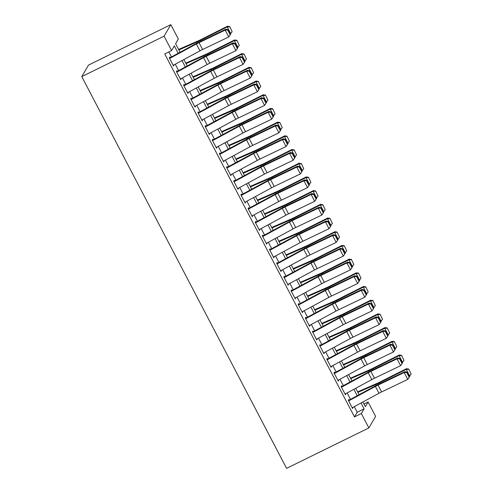 <?xml version="1.0" encoding="UTF-8"?>
<svg xmlns="http://www.w3.org/2000/svg" width="493" height="493" viewBox="0 0 493 493"><rect width="100%" height="100%" fill="white"/><g stroke="black" fill="none" stroke-linecap="round" stroke-linejoin="round"><path stroke-width="0.74" d="M363.976 404.038L368.092 402.011L375.617 416.394L368.869 427.93L286.575 468.35L81.776 76.606L88.518 65.07L170.812 24.65L178.33 39.033L175.6 43.704L180.068 52.264M349.309 400.55L348.754 399.49L348.298 400.273L352.594 408.487L352.889 407.403M342.148 386.857L341.594 385.797L341.138 386.574L345.433 394.794L345.729 393.704M334.987 373.158L334.433 372.098L333.977 372.874L338.272 381.095L338.568 380.004M327.827 359.459L327.272 358.399L326.816 359.181L331.111 367.396L331.407 366.311M320.666 345.766L320.111 344.706L319.655 345.482L323.95 353.703L324.246 352.612M313.505 332.066L312.95 331.006L312.494 331.783L316.789 340.004L317.085 338.913M306.344 318.367L305.789 317.307L305.333 318.09L309.629 326.304L309.924 325.22M299.183 304.668L298.629 303.608L298.173 304.391L302.468 312.611L302.764 311.521M292.022 290.975L291.468 289.915L291.012 290.691L295.307 298.912L295.603 297.821M284.862 277.276L284.307 276.216L283.851 276.998L288.146 285.213L288.442 284.122M277.701 263.576L277.146 262.516L276.69 263.299L280.985 271.514L281.281 270.429M270.54 249.883L269.985 248.823L269.529 249.6L273.825 257.821L274.12 256.73M263.379 236.184L262.824 235.124L262.368 235.9L266.664 244.121L266.959 243.031M256.218 222.485L255.664 221.425L255.208 222.207L259.503 230.422L259.799 229.337M249.057 208.792L248.503 207.732L248.047 208.508L252.342 216.729L252.638 215.638M241.897 195.092L241.342 194.032L240.886 194.809L245.181 203.03L245.477 201.939M234.736 181.393L234.181 180.333L233.725 181.116L238.02 189.33L238.316 188.246M227.575 167.694L227.02 166.634L226.564 167.417L230.86 175.637L231.155 174.547M220.414 154.001L219.86 152.941L219.403 153.717L223.699 161.938L223.995 160.847M213.253 140.302L212.699 139.242L212.243 140.024L216.538 148.239L216.834 147.148M206.092 126.602L205.538 125.542L205.082 126.325L209.377 134.54L209.673 133.455M198.932 112.909L198.377 111.849L197.921 112.626L202.216 120.847L202.512 119.756M191.771 99.21L191.216 98.15L190.76 98.927L195.055 107.147L195.351 106.057M184.61 85.511L184.055 84.451L183.599 85.234L187.895 93.448L188.19 92.364M177.449 71.818L176.895 70.758L176.439 71.534L180.734 79.755L181.03 78.664M178.189 53.281L174.325 45.892L171.589 50.563L164.73 53.934L354.492 416.912L357.228 412.24L354.301 406.639M350.492 399.355L347.14 392.939M343.331 385.655L339.979 379.24M336.171 371.956L332.818 365.547M329.01 358.257L325.657 351.848M321.849 344.564L318.496 338.149M314.688 330.865L311.336 324.449M307.527 317.165L304.175 310.756M300.366 303.472L297.014 297.057M293.206 289.773L289.853 283.358M286.045 276.074L282.692 269.665M278.884 262.381L275.532 255.966M271.723 248.682L268.371 242.266M264.562 234.982L261.21 228.573M257.401 221.283L254.049 214.874M250.241 207.59L246.888 201.175M243.08 193.891L239.727 187.476M235.919 180.191L232.567 173.782M228.758 166.498L225.406 160.083M221.597 152.799L218.245 146.384M214.437 139.1L211.084 132.691M207.276 125.407L203.923 118.992M200.115 111.708L196.762 105.292M192.954 98.008L189.602 91.599M185.793 84.309L182.441 77.9M178.632 70.616L175.28 64.201M171.472 56.917L168.852 51.907M170.288 58.119L169.734 57.059L169.278 57.835L173.573 66.056L173.869 64.965M368.869 427.93L361.351 413.547L364.087 408.87L361.018 403.003M354.492 416.912L361.351 413.547M171.589 50.563L164.07 36.18L81.776 76.606M362.897 401.98L365.362 406.688L368.092 402.011M183.877 59.548L187.229 65.957M191.037 73.241L194.39 79.656M198.198 86.941L201.551 93.356M205.359 100.64L208.712 107.049M212.52 114.333L215.872 120.748M219.681 128.032L223.033 134.447M226.842 141.731L230.194 148.14M234.002 155.431L237.355 161.84M241.163 169.124L244.516 175.539M248.324 182.823L251.676 189.238M255.485 196.522L258.837 202.931M262.646 210.215L265.998 216.63M269.807 223.914L273.159 230.33M276.967 237.614L280.32 244.023M284.128 251.307L287.481 257.722M291.289 265.006L294.641 271.421M298.45 278.705L301.802 285.114M305.611 292.404L308.963 298.813M312.772 306.098L316.124 312.513M319.932 319.797L323.285 326.212M327.093 333.496L330.446 339.905M334.254 347.189L337.606 353.604M341.415 360.888L344.767 367.303M348.576 374.588L351.928 380.997M355.736 388.281L359.089 394.696M170.812 24.65L164.07 36.18M357.209 395.713L353.857 389.304M350.048 382.02L346.696 375.604M342.888 368.32L339.535 361.911M335.727 354.621L332.374 348.212M328.566 340.928L325.214 334.513M321.405 327.229L318.053 320.814M314.244 313.53L310.892 307.121M307.084 299.836L303.731 293.421M299.923 286.137L296.57 279.722M292.762 272.438L289.409 266.029M285.601 258.739L282.249 252.33M278.44 245.046L275.088 238.63M271.279 231.346L267.927 224.937M264.119 217.647L260.766 211.238M256.958 203.954L253.605 197.539M249.797 190.255L246.445 183.84M242.636 176.556L239.284 170.147M235.475 162.863L232.123 156.447M228.314 149.163L224.962 142.748M221.154 135.464L217.801 129.055M213.993 121.765L210.64 115.356M206.832 108.072L203.48 101.657M199.671 94.373L196.319 87.964M192.51 80.673L189.158 74.264M185.35 66.98L181.997 60.565M357.228 412.24L364.087 408.87M173.339 65.612L174.029 65.279M180.5 79.311L181.19 78.972M187.66 93.011L188.351 92.672M194.821 106.704L195.511 106.371M201.982 120.403L202.672 120.064M209.143 134.102L209.833 133.763M216.304 147.795L216.994 147.462M223.465 161.494L224.155 161.156M230.625 175.194L231.316 174.855M237.786 188.893L238.476 188.554M244.947 202.586L245.637 202.253M252.108 216.285L252.798 215.946M259.269 229.984L259.959 229.646M266.43 243.678L267.12 243.345M273.59 257.377L274.281 257.038M280.751 271.076L281.441 270.737M287.912 284.769L288.602 284.436M295.073 298.468L295.763 298.129M302.234 312.168L302.924 311.829M309.394 325.867L310.085 325.528M316.555 339.56L317.245 339.227M323.716 353.259L324.406 352.92M330.877 366.958L331.567 366.619M338.038 380.651L338.728 380.319M345.199 394.351L345.889 394.012M352.359 408.05L353.05 407.711M169.61 58.482L196.374 43.994A7.789 0.98 152.4 0 1 199.018 42.651L225.184 30.104L225.886 29.204L199.72 41.751A11.684 1.467 -27.6 0 0 195.758 43.772L170.06 57.681M230.477 34.455L228.764 36.957L225.184 30.104L227.692 30.018L230.2 34.812L230.477 34.455L227.969 29.66L227.692 30.018M173.191 65.329L199.955 50.847A7.789 0.98 152.4 0 1 202.598 49.497L228.764 36.957L230.2 34.812M227.969 29.66L225.886 29.204M232.123 31.644L229.695 26.591L232.123 31.644L230.262 34.042M230.798 33.77L227.218 26.924L200.546 40.334A11.684 1.467 152.4 0 1 196.707 42.145L178.854 49.941M229.615 26.85L227.218 26.924L227.427 26.271L229.695 26.591M178.595 49.442L198.198 40.882A7.789 0.98 -27.6 0 0 200.75 39.68L227.427 26.271M176.771 72.181L203.535 57.693A7.789 0.98 152.4 0 1 206.179 56.344L232.345 43.803L233.047 42.903L206.881 55.444A11.684 1.467 -27.6 0 0 202.919 57.465L177.221 71.38M237.638 48.148L235.925 50.65L232.345 43.803L234.853 43.717L237.361 48.511L237.638 48.148L235.13 43.359L234.853 43.717M180.352 79.028L207.115 64.54A7.789 0.98 152.4 0 1 209.759 63.196L235.925 50.65L237.361 48.511M235.13 43.359L233.047 42.903M183.932 85.874L210.696 71.393A7.789 0.98 152.4 0 1 213.34 70.043L239.506 57.502L240.208 56.603L214.042 69.143A11.684 1.467 -27.6 0 0 210.08 71.165L184.382 85.073M244.799 61.847L243.086 64.349L239.506 57.502L242.014 57.416L244.522 62.21L244.799 61.847L242.291 57.052L242.014 57.416M187.513 92.727L214.276 78.239A7.789 0.98 152.4 0 1 216.92 76.89L243.086 64.349L244.522 62.21M242.291 57.052L240.208 56.603M191.093 99.574L217.857 85.086A7.789 0.98 152.4 0 1 220.5 83.742L246.666 71.195L247.369 70.302L221.203 82.842A11.684 1.467 -27.6 0 0 217.24 84.864L191.543 98.773M251.96 75.546L250.247 78.048L246.666 71.195L249.175 71.109L251.683 75.904L251.96 75.546L249.452 70.752L249.175 71.109M194.673 106.42L221.437 91.938A7.789 0.98 152.4 0 1 224.081 90.589L250.247 78.048L251.683 75.904M249.452 70.752L247.369 70.302M198.254 113.273L225.018 98.785A7.789 0.98 152.4 0 1 227.661 97.435L253.827 84.895L254.53 83.995L228.364 96.542A11.684 1.467 -27.6 0 0 224.401 98.563L198.704 112.472M259.121 89.245L257.408 91.741L253.827 84.895L256.335 84.808L258.843 89.603L259.121 89.245L256.613 84.451L256.335 84.808M201.834 120.119L228.598 105.631A7.789 0.98 152.4 0 1 231.242 104.288L257.408 91.741L258.843 89.603M256.613 84.451L254.53 83.995M239.284 45.344L236.856 40.284L239.284 45.344L237.423 47.741M237.959 47.47L234.378 40.623L207.707 54.033A11.684 1.467 152.4 0 1 203.868 55.838L186.015 63.634M236.776 40.549L234.378 40.623L234.588 39.964L236.856 40.284M185.756 63.141L205.359 54.581A7.789 0.98 -27.6 0 0 207.91 53.38L234.588 39.964M246.445 59.043L244.017 53.983L246.445 59.043L244.583 61.434M245.12 61.169L241.539 54.316L214.868 67.732A11.684 1.467 152.4 0 1 211.029 69.538L193.176 77.333M243.936 54.248L241.539 54.316L241.749 53.663L244.017 53.983M192.917 76.834L212.52 68.28A7.789 0.98 -27.6 0 0 215.071 67.073L241.749 53.663M253.605 72.736L251.177 67.683L253.605 72.736L251.744 75.133M252.28 74.862L248.7 68.016L222.029 81.425A11.684 1.467 152.4 0 1 218.189 83.237L200.337 91.032M251.097 67.942L248.7 68.016L248.91 67.362L251.177 67.683M200.078 90.533L219.681 81.98A7.789 0.98 -27.6 0 0 222.232 80.772L248.91 67.362M260.766 86.435L258.338 81.376L260.766 86.435L258.905 88.832M259.441 88.561L255.861 81.715L229.19 95.124A11.684 1.467 152.4 0 1 225.35 96.93L207.498 104.726M258.258 81.641L255.861 81.715L256.07 81.055L258.338 81.376M207.239 104.233L226.842 95.673A7.789 0.98 -27.6 0 0 229.393 94.471L256.07 81.055M205.415 126.966L232.178 112.484A7.789 0.98 152.4 0 1 234.822 111.135L260.988 98.594L261.691 97.694L235.525 110.235A11.684 1.467 -27.6 0 0 231.562 112.256L205.864 126.171M266.282 102.938L264.568 105.44L260.988 98.594L263.496 98.508L266.004 103.302L266.282 102.938L263.773 98.144L263.496 98.508M208.995 133.819L235.759 119.331A7.789 0.98 152.4 0 1 238.402 117.981L264.568 105.44L266.004 103.302M263.773 98.144L261.691 97.694M267.927 100.134L265.499 95.075L267.927 100.134L266.066 102.532M266.602 102.261L263.022 95.408L236.35 108.824A11.684 1.467 152.4 0 1 232.511 110.629L214.658 118.425M265.419 95.34L263.022 95.408L263.231 94.755L265.499 95.075M214.4 117.932L234.002 109.372A7.789 0.98 -27.6 0 0 236.554 108.164L263.231 94.755M212.575 140.665L239.339 126.177A7.789 0.98 152.4 0 1 241.983 124.834L268.149 112.287L268.851 111.393L242.685 123.934A11.684 1.467 -27.6 0 0 238.723 125.955L213.025 139.864M273.442 116.638L271.729 119.14L268.149 112.287L270.657 112.201L273.165 116.995L273.442 116.638L270.934 111.843L270.657 112.201M216.156 147.518L242.92 133.03A7.789 0.98 152.4 0 1 245.563 131.68L271.729 119.14L273.165 116.995M270.934 111.843L268.851 111.393M275.088 113.828L272.66 108.774L275.088 113.828L273.227 116.225M273.763 115.954L270.182 109.107L243.511 122.517A11.684 1.467 152.4 0 1 239.672 124.328L221.819 132.124M272.58 109.033L270.182 109.107L270.392 108.454L272.66 108.774M221.56 131.625L241.163 123.071A7.789 0.98 -27.6 0 0 243.715 121.863L270.392 108.454M219.736 154.364L246.5 139.876A7.789 0.98 152.4 0 1 249.144 138.533L275.31 125.986L276.012 125.086L249.846 137.633A11.684 1.467 -27.6 0 0 245.884 139.655L220.186 153.563M280.603 130.337L278.89 132.833L275.31 125.986L277.818 125.9L280.326 130.694L280.603 130.337L278.095 125.542L277.818 125.9M223.317 161.211L250.08 146.729A7.789 0.98 152.4 0 1 252.724 145.38L278.89 132.833L280.326 130.694M278.095 125.542L276.012 125.086M282.249 127.527L279.821 122.474L282.249 127.527L280.388 129.924M280.924 129.653L277.343 122.806L250.672 136.216A11.684 1.467 152.4 0 1 246.833 138.028L228.98 145.817M279.741 122.732L277.343 122.806L277.553 122.147L279.821 122.474M228.721 145.324L248.324 136.764A7.789 0.98 -27.6 0 0 250.875 135.563L277.553 122.147M226.897 168.064L253.661 153.576A7.789 0.98 152.4 0 1 256.305 152.226L282.471 139.685L283.173 138.786L257.007 151.326A11.684 1.467 -27.6 0 0 253.045 153.348L227.347 167.263M287.764 144.03L286.051 146.532L282.471 139.685L284.979 139.599L287.487 144.394L287.764 144.03L285.256 139.236L284.979 139.599M230.477 174.91L257.241 160.422A7.789 0.98 152.4 0 1 259.885 159.079L286.051 146.532L287.487 144.394M285.256 139.236L283.173 138.786M289.409 141.226L286.981 136.167L289.409 141.226L287.548 143.623M288.085 143.352L284.504 136.506L257.833 149.915A11.684 1.467 152.4 0 1 253.994 151.721L236.141 159.516M286.901 136.432L284.504 136.506L284.714 135.846L286.981 136.167M235.882 159.023L255.485 150.464A7.789 0.98 -27.6 0 0 258.036 149.256L284.714 135.846M234.058 181.757L260.822 167.275A7.789 0.98 152.4 0 1 263.465 165.925L289.631 153.385L290.334 152.485L264.168 165.026A11.684 1.467 -27.6 0 0 260.205 167.047L234.508 180.956M294.925 157.729L293.212 160.231L289.631 153.385L292.139 153.292L294.648 158.087L294.925 157.729L292.417 152.935L292.139 153.292M237.638 188.609L264.402 174.121A7.789 0.98 152.4 0 1 267.046 172.772L293.212 160.231L294.648 158.087M292.417 152.935L290.334 152.485M296.57 154.919L294.142 149.866L296.57 154.919L294.709 157.316M295.245 157.051L291.665 150.199L264.994 163.614A11.684 1.467 152.4 0 1 261.154 165.42L243.302 173.216M294.062 150.125L291.665 150.199L291.874 149.545L294.142 149.866M243.043 172.716L262.646 164.163A7.789 0.98 -27.6 0 0 265.197 162.955L291.874 149.545M241.219 195.456L267.982 180.968A7.789 0.98 152.4 0 1 270.626 179.625L296.792 167.078L297.495 166.178L271.329 178.725A11.684 1.467 -27.6 0 0 267.366 180.746L241.669 194.655M302.086 171.428L300.373 173.93L296.792 167.078L299.3 166.991L301.808 171.786L302.086 171.428L299.578 166.634L299.3 166.991M244.799 202.303L271.563 187.821A7.789 0.98 152.4 0 1 274.207 186.471L300.373 173.93L301.808 171.786M299.578 166.634L297.495 166.178M303.731 168.618L301.303 163.565L303.731 168.618L301.87 171.016M302.406 170.744L298.826 163.898L272.154 177.307A11.684 1.467 152.4 0 1 268.315 179.119L250.462 186.915M301.223 163.824L298.826 163.898L299.035 163.245L301.303 163.565M250.204 186.416L269.807 177.856A7.789 0.98 -27.6 0 0 272.358 176.654L299.035 163.245M248.38 209.155L275.143 194.667A7.789 0.98 152.4 0 1 277.787 193.318L303.953 180.777L304.656 179.877L278.49 192.418A11.684 1.467 -27.6 0 0 274.527 194.439L248.829 208.354M309.247 185.121L307.533 187.623L303.953 180.777L306.461 180.691L308.969 185.485L309.247 185.121L306.738 180.333L306.461 180.691M251.96 216.002L278.724 201.514A7.789 0.98 152.4 0 1 281.367 200.17L307.533 187.623L308.969 185.485M306.738 180.333L304.656 179.877M310.892 182.318L308.464 177.258L310.892 182.318L309.031 184.715M309.567 184.444L305.987 177.597L279.315 191.007A11.684 1.467 152.4 0 1 275.476 192.812L257.623 200.608M308.384 177.523L305.987 177.597L306.196 176.938L308.464 177.258M257.364 200.115L276.967 191.555A7.789 0.98 -27.6 0 0 279.519 190.353L306.196 176.938M255.54 222.848L282.304 208.366A7.789 0.98 152.4 0 1 284.948 207.017L311.114 194.476L311.816 193.576L285.65 206.117A11.684 1.467 -27.6 0 0 281.688 208.138L255.99 222.047M316.407 198.821L314.694 201.323L311.114 194.476L313.622 194.39L316.13 199.184L316.407 198.821L313.899 194.026L313.622 194.39M259.121 229.701L285.885 215.213A7.789 0.98 152.4 0 1 288.528 213.863L314.694 201.323L316.13 199.184M313.899 194.026L311.816 193.576M318.053 196.017L315.625 190.957L318.053 196.017L316.192 198.408M316.728 198.143L313.147 191.29L286.476 204.706A11.684 1.467 152.4 0 1 282.637 206.512L264.784 214.307M315.545 191.222L313.147 191.29L313.357 190.637L315.625 190.957M264.525 213.808L284.128 205.254A7.789 0.98 -27.6 0 0 286.679 204.047L313.357 190.637M262.701 236.548L289.465 222.06A7.789 0.98 152.4 0 1 292.109 220.716L318.275 208.169L318.977 207.276L292.811 219.816A11.684 1.467 -27.6 0 0 288.849 221.838L263.151 235.746M323.568 212.52L321.855 215.022L318.275 208.169L320.783 208.083L323.291 212.877L323.568 212.52L321.06 207.726L320.783 208.083M266.282 243.394L293.045 228.912A7.789 0.98 152.4 0 1 295.689 227.563L321.855 215.022L323.291 212.877M321.06 207.726L318.977 207.276M325.214 209.71L322.786 204.657L325.214 209.71L323.353 212.107M323.889 211.836L320.308 204.989L293.637 218.399A11.684 1.467 152.4 0 1 289.798 220.211L271.945 228.006M322.705 204.915L320.308 204.989L320.518 204.336L322.786 204.657M271.686 227.507L291.289 218.954A7.789 0.98 -27.6 0 0 293.84 217.746L320.518 204.336M269.862 250.247L296.626 235.759A7.789 0.98 152.4 0 1 299.269 234.409L325.435 221.868L326.138 220.969L299.972 233.516A11.684 1.467 -27.6 0 0 296.01 235.537L270.312 249.446M330.729 226.219L329.016 228.715L325.435 221.868L327.944 221.782L330.452 226.577L330.729 226.219L328.221 221.425L327.944 221.782M273.442 257.093L300.206 242.605A7.789 0.98 152.4 0 1 302.85 241.262L329.016 228.715L330.452 226.577M328.221 221.425L326.138 220.969M332.374 223.409L329.946 218.35L332.374 223.409L330.513 225.806M331.05 225.535L327.469 218.689L300.798 232.098A11.684 1.467 152.4 0 1 296.959 233.904L279.106 241.699M329.866 218.615L327.469 218.689L327.679 218.029L329.946 218.35M278.847 241.206L298.45 232.647A7.789 0.98 -27.6 0 0 301.001 231.445L327.679 218.029M277.023 263.94L303.787 249.458A7.789 0.98 152.4 0 1 306.43 248.108L332.596 235.568L333.299 234.668L307.133 247.209A11.684 1.467 -27.6 0 0 303.17 249.23L277.473 263.145M337.89 239.912L336.177 242.414L332.596 235.568L335.104 235.481L337.613 240.276L337.89 239.912L335.382 235.118L335.104 235.481M280.603 270.793L307.367 256.305A7.789 0.98 152.4 0 1 310.011 254.955L336.177 242.414L337.613 240.276M335.382 235.118L333.299 234.668M339.535 237.108L337.107 232.049L339.535 237.108L337.674 239.506M338.21 239.234L334.63 232.382L307.959 245.797A11.684 1.467 152.4 0 1 304.119 247.603L286.267 255.399M337.027 232.314L334.63 232.382L334.839 231.728L337.107 232.049M286.008 254.906L305.611 246.346A7.789 0.98 -27.6 0 0 308.162 245.138L334.839 231.728M284.184 277.639L310.947 263.151A7.789 0.98 152.4 0 1 313.591 261.808L339.757 249.261L340.46 248.367L314.294 260.908A11.684 1.467 -27.6 0 0 310.331 262.929L284.634 276.838M345.051 253.612L343.338 256.113L339.757 249.261L342.265 249.175L344.773 253.969L345.051 253.612L342.543 248.817L342.265 249.175M287.764 284.492L314.528 270.004A7.789 0.98 152.4 0 1 317.172 268.654L343.338 256.113L344.773 253.969M342.543 248.817L340.46 248.367M346.696 250.801L344.268 245.748L346.696 250.801L344.835 253.199M345.371 252.927L341.791 246.081L315.119 259.491A11.684 1.467 152.4 0 1 311.28 261.302L293.427 269.098M344.188 246.007L341.791 246.081L342 245.428L344.268 245.748M293.169 268.599L312.772 260.045A7.789 0.98 -27.6 0 0 315.323 258.837L342 245.428M291.345 291.338L318.108 276.85A7.789 0.98 152.4 0 1 320.752 275.507L346.918 262.96L347.62 262.06L321.454 274.607A11.684 1.467 -27.6 0 0 317.492 276.628L291.794 290.537M352.212 267.311L350.498 269.807L346.918 262.96L349.426 262.874L351.934 267.668L352.212 267.311L349.703 262.516L349.426 262.874M294.925 298.185L321.689 283.703A7.789 0.98 152.4 0 1 324.332 282.353L350.498 269.807L351.934 267.668M349.703 262.516L347.62 262.06M353.857 264.501L351.429 259.447L353.857 264.501L351.996 266.898M352.532 266.627L348.952 259.78L322.28 273.19A11.684 1.467 152.4 0 1 318.441 275.002L300.588 282.791M351.349 259.706L348.952 259.78L349.161 259.121L351.429 259.447M300.329 282.298L319.932 273.738A7.789 0.98 -27.6 0 0 322.484 272.537L349.161 259.121M298.505 305.038L325.269 290.55A7.789 0.98 152.4 0 1 327.913 289.2L354.079 276.659L354.781 275.76L328.615 288.3A11.684 1.467 -27.6 0 0 324.653 290.322L298.955 304.236M359.372 281.004L357.659 283.506L354.079 276.659L356.587 276.573L359.095 281.367L359.372 281.004L356.864 276.209L356.587 276.573M302.086 311.884L328.849 297.396A7.789 0.98 152.4 0 1 331.493 296.053L357.659 283.506L359.095 281.367M356.864 276.209L354.781 275.76M361.018 278.2L358.59 273.14L361.018 278.2L359.157 280.597M359.693 280.326L356.112 273.479L329.441 286.889A11.684 1.467 152.4 0 1 325.602 288.695L307.749 296.49M358.51 273.405L356.112 273.479L356.322 272.82L358.59 273.14M307.49 295.997L327.093 287.437A7.789 0.98 -27.6 0 0 329.644 286.23L356.322 272.82M305.666 318.731L332.43 304.249A7.789 0.98 152.4 0 1 335.074 302.899L361.24 290.359L361.942 289.459L335.776 301.999A11.684 1.467 -27.6 0 0 331.814 304.021L306.116 317.93M366.533 294.703L364.82 297.205L361.24 290.359L363.748 290.266L366.256 295.06L366.533 294.703L364.025 289.909L363.748 290.266M309.247 325.583L336.01 311.095A7.789 0.98 152.4 0 1 338.654 309.746L364.82 297.205L366.256 295.06M364.025 289.909L361.942 289.459M368.179 291.893L365.751 286.84L368.179 291.893L366.317 294.29M366.854 294.025L363.273 287.172L336.602 300.588A11.684 1.467 152.4 0 1 332.763 302.394L314.91 310.189M365.67 287.099L363.273 287.172L363.483 286.519L365.751 286.84M314.651 309.69L334.254 301.137A7.789 0.98 -27.6 0 0 336.805 299.929L363.483 286.519M312.827 332.43L339.591 317.942A7.789 0.98 152.4 0 1 342.234 316.598L368.4 304.052L369.103 303.152L342.937 315.699A11.684 1.467 -27.6 0 0 338.974 317.72L313.277 331.629M373.694 308.402L371.981 310.904L368.4 304.052L370.909 303.965L373.417 308.76L373.694 308.402L371.186 303.608L370.909 303.965M316.407 339.276L343.171 324.795A7.789 0.98 152.4 0 1 345.815 323.445L371.981 310.904L373.417 308.76M371.186 303.608L369.103 303.152M375.339 305.592L372.911 300.539L375.339 305.592L373.478 307.989M374.014 307.718L370.434 300.872L343.763 314.281A11.684 1.467 152.4 0 1 339.923 316.093L322.071 323.889M372.831 300.798L370.434 300.872L370.644 300.219L372.911 300.539M321.812 323.39L341.415 314.83A7.789 0.98 -27.6 0 0 343.966 313.628L370.644 300.219M319.988 346.129L346.752 331.641A7.789 0.98 152.4 0 1 349.395 330.292L375.561 317.751L376.264 316.851L350.098 329.392A11.684 1.467 -27.6 0 0 346.135 331.413L320.438 345.328M380.855 322.095L379.142 324.597L375.561 317.751L378.069 317.665L380.578 322.459L380.855 322.095L378.347 317.307L378.069 317.665M323.568 352.976L350.332 338.488A7.789 0.98 152.4 0 1 352.976 337.144L379.142 324.597L380.578 322.459M378.347 317.307L376.264 316.851M382.5 319.291L380.072 314.232L382.5 319.291L380.639 321.689M381.175 321.418L377.595 314.571L350.924 327.981A11.684 1.467 152.4 0 1 347.084 329.786L329.232 337.582M379.992 314.497L377.595 314.571L377.804 313.912L380.072 314.232M328.973 337.089L348.576 328.529A7.789 0.98 -27.6 0 0 351.127 327.327L377.804 313.912M327.149 359.822L353.912 345.34A7.789 0.98 152.4 0 1 356.556 343.991L382.722 331.45L383.425 330.55L357.259 343.091A11.684 1.467 -27.6 0 0 353.296 345.112L327.599 359.027M388.016 335.795L386.302 338.297L382.722 331.45L385.23 331.364L387.738 336.158L388.016 335.795L385.508 331L385.23 331.364M330.729 366.675L357.493 352.187A7.789 0.98 152.4 0 1 360.136 350.837L386.302 338.297L387.738 336.158M385.508 331L383.425 330.55M389.661 332.991L387.233 327.931L389.661 332.991L387.8 335.382M388.336 335.117L384.756 328.264L358.084 341.68A11.684 1.467 152.4 0 1 354.245 343.485L336.392 351.281M387.153 328.196L384.756 328.264L384.965 327.611L387.233 327.931M336.134 350.782L355.736 342.228A7.789 0.98 -27.6 0 0 358.288 341.02L384.965 327.611M334.309 373.521L361.073 359.033A7.789 0.98 152.4 0 1 363.717 357.69L389.883 345.143L390.585 344.25L364.419 356.79A11.684 1.467 -27.6 0 0 360.457 358.812L334.759 372.72M395.176 349.494L393.463 351.996L389.883 345.143L392.391 345.057L394.899 349.851L395.176 349.494L392.668 344.699L392.391 345.057M337.89 380.368L364.654 365.886A7.789 0.98 152.4 0 1 367.297 364.537L393.463 351.996L394.899 349.851M392.668 344.699L390.585 344.25M396.822 346.684L394.394 341.631L396.822 346.684L394.961 349.081M395.497 348.81L391.917 341.963L365.245 355.373A11.684 1.467 152.4 0 1 361.406 357.185L343.553 364.98M394.314 341.889L391.917 341.963L392.126 341.31L394.394 341.631M343.294 364.481L362.897 355.928A7.789 0.98 -27.6 0 0 365.449 354.72L392.126 341.31M341.47 387.221L368.234 372.733A7.789 0.98 152.4 0 1 370.878 371.383L397.044 358.842L397.746 357.943L371.58 370.49A11.684 1.467 -27.6 0 0 367.618 372.511L341.92 386.42M402.337 363.193L400.624 365.689L397.044 358.842L399.552 358.756L402.06 363.551L402.337 363.193L399.829 358.399L399.552 358.756M345.051 394.067L371.814 379.579A7.789 0.98 152.4 0 1 374.458 378.236L400.624 365.689L402.06 363.551M399.829 358.399L397.746 357.943M403.983 360.383L401.555 355.324L403.983 360.383L402.122 362.78M402.658 362.509L399.077 355.663L372.406 369.072A11.684 1.467 152.4 0 1 368.567 370.878L350.714 378.673M401.475 355.589L399.077 355.663L399.287 355.003L401.555 355.324M350.455 378.18L370.058 369.621A7.789 0.98 -27.6 0 0 372.609 368.419L399.287 355.003M348.631 400.914L375.395 386.432A7.789 0.98 152.4 0 1 378.039 385.082L404.205 372.542L404.907 371.642L378.741 384.183A11.684 1.467 -27.6 0 0 374.779 386.204L349.081 400.119M409.498 376.886L407.785 379.388L404.205 372.542L406.713 372.455L409.221 377.25L409.498 376.886L406.99 372.092L406.713 372.455M352.212 407.766L378.975 393.278A7.789 0.98 152.4 0 1 381.619 391.929L407.785 379.388L409.221 377.25M406.99 372.092L404.907 371.642M411.144 374.082L408.715 369.023L411.144 374.082L409.282 376.479M409.819 376.208L406.238 369.356L379.567 382.771A11.684 1.467 152.4 0 1 375.728 384.577L357.875 392.373M408.635 369.288L406.238 369.356L406.448 368.702L408.715 369.023M357.616 391.88L377.219 383.32A7.789 0.98 -27.6 0 0 379.77 382.112L406.448 368.702M196.374 43.994L199.955 50.847M199.018 42.651L202.598 49.497M200.971 41.147L200.546 40.334M197.169 43.02L196.707 42.145M203.535 57.693L207.115 64.54M206.179 56.344L209.759 63.196M210.696 71.393L214.276 78.239M213.34 70.043L216.92 76.89M217.857 85.086L221.437 91.938M220.5 83.742L224.081 90.589M225.018 98.785L228.598 105.631M227.661 97.435L231.242 104.288M208.132 54.846L207.707 54.033M204.33 56.72L203.868 55.838M215.293 68.545L214.868 67.732M211.491 70.419L211.029 69.538M222.454 82.239L222.029 81.425M218.652 84.112L218.189 83.237M229.615 95.938L229.19 95.124M225.812 97.811L225.35 96.93M232.178 112.484L235.759 119.331M234.822 111.135L238.402 117.981M236.776 109.637L236.35 108.824M232.973 111.51L232.511 110.629M239.339 126.177L242.92 133.03M241.983 124.834L245.563 131.68M243.936 123.336L243.511 122.517M240.134 125.21L239.672 124.328M246.5 139.876L250.08 146.729M249.144 138.533L252.724 145.38M251.097 137.029L250.672 136.216M247.295 138.903L246.833 138.028M253.661 153.576L257.241 160.422M256.305 152.226L259.885 159.079M258.258 150.729L257.833 149.915M254.456 152.602L253.994 151.721M260.822 167.275L264.402 174.121M263.465 165.925L267.046 172.772M265.419 164.428L264.994 163.614M261.617 166.301L261.154 165.42M267.982 180.968L271.563 187.821M270.626 179.625L274.207 186.471M272.58 178.121L272.154 177.307M268.777 179.994L268.315 179.119M275.143 194.667L278.724 201.514M277.787 193.318L281.367 200.17M279.741 191.82L279.315 191.007M275.938 193.694L275.476 192.812M282.304 208.366L285.885 215.213M284.948 207.017L288.528 213.863M286.901 205.519L286.476 204.706M283.099 207.393L282.637 206.512M289.465 222.06L293.045 228.912M292.109 220.716L295.689 227.563M294.062 219.212L293.637 218.399M290.26 221.086L289.798 220.211M296.626 235.759L300.206 242.605M299.269 234.409L302.85 241.262M301.223 232.912L300.798 232.098M297.421 234.785L296.959 233.904M303.787 249.458L307.367 256.305M306.43 248.108L310.011 254.955M308.384 246.611L307.959 245.797M304.582 248.484L304.119 247.603M310.947 263.151L314.528 270.004M313.591 261.808L317.172 268.654M315.545 260.31L315.119 259.491M311.742 262.184L311.28 261.302M318.108 276.85L321.689 283.703M320.752 275.507L324.332 282.353M322.705 274.003L322.28 273.19M318.903 275.877L318.441 275.002M325.269 290.55L328.849 297.396M327.913 289.2L331.493 296.053M329.866 287.702L329.441 286.889M326.064 289.576L325.602 288.695M332.43 304.249L336.01 311.095M335.074 302.899L338.654 309.746M337.027 301.402L336.602 300.588M333.225 303.275L332.763 302.394M339.591 317.942L343.171 324.795M342.234 316.598L345.815 323.445M344.188 315.095L343.763 314.281M340.386 316.968L339.923 316.093M346.752 331.641L350.332 338.488M349.395 330.292L352.976 337.144M351.349 328.794L350.924 327.981M347.547 330.667L347.084 329.786M353.912 345.34L357.493 352.187M356.556 343.991L360.136 350.837M358.51 342.493L358.084 341.68M354.707 344.367L354.245 343.485M361.073 359.033L364.654 365.886M363.717 357.69L367.297 364.537M365.67 356.186L365.245 355.373M361.868 358.06L361.406 357.185M368.234 372.733L371.814 379.579M370.878 371.383L374.458 378.236M372.831 369.886L372.406 369.072M369.029 371.759L368.567 370.878M375.395 386.432L378.975 393.278M378.039 385.082L381.619 391.929M379.992 383.585L379.567 382.771M376.19 385.458L375.728 384.577"/></g></svg>

